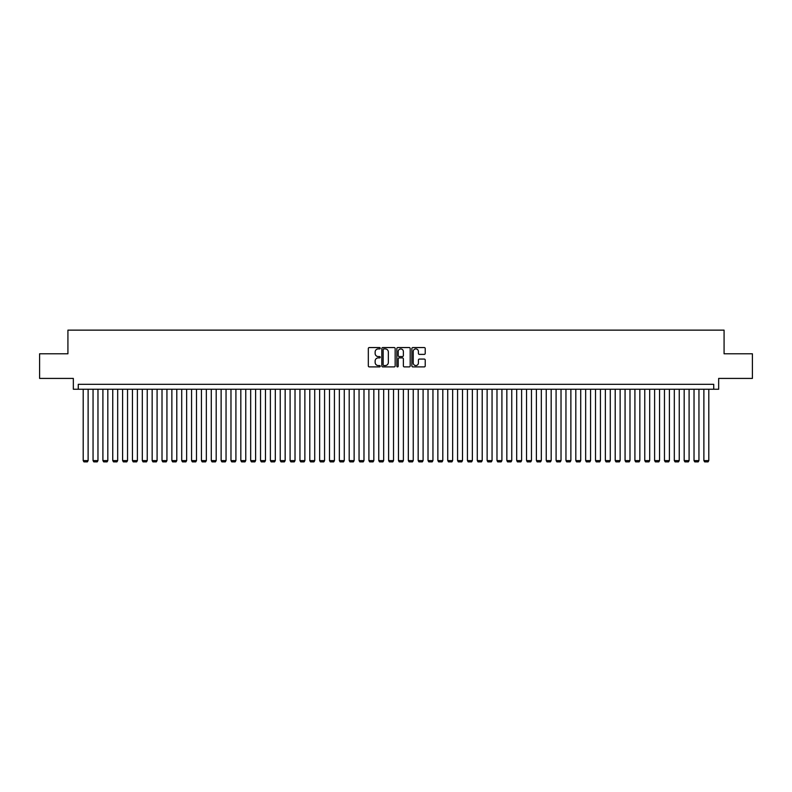<?xml version="1.0" encoding="UTF-8"?>
<svg xmlns="http://www.w3.org/2000/svg" width="792" height="792" viewBox="0 0 792 792"><rect width="100%" height="100%" fill="white"/><g stroke="black" fill="none" stroke-linecap="round" stroke-linejoin="round"><path stroke-width="1.19" d="M380.239 348.242A0.673 0.673 0 0 0 379.556 347.559L369.29 347.559A0.97 0.97 0 0 0 368.32 348.529L368.32 365.934A0.97 0.97 0 0 0 369.29 366.904L379.556 366.904A0.673 0.673 0 0 0 380.239 366.221A0.673 0.673 0 0 0 379.556 365.548L378.23 365.548A3.099 3.099 0 0 1 375.141 362.459L375.141 361.003A3.099 3.099 0 0 1 378.23 357.905L379.556 357.905A0.673 0.673 0 0 0 380.239 357.232A0.673 0.673 0 0 0 379.556 356.558L378.23 356.558A3.099 3.099 0 0 1 375.141 353.46L375.141 352.014A3.099 3.099 0 0 1 378.23 348.916L379.556 348.916A0.673 0.673 0 0 0 380.239 348.242M424.264 354.38A0.97 0.97 0 0 0 425.225 353.41L425.225 348.529A0.97 0.97 0 0 0 424.264 347.559L412.85 347.559A0.97 0.97 0 0 0 411.88 348.529L411.88 365.934A0.97 0.97 0 0 0 412.85 366.904L424.264 366.904A0.97 0.97 0 0 0 425.225 365.934L425.225 360.033A0.97 0.97 0 0 0 424.264 359.073L419.374 359.073A0.97 0.97 0 0 0 418.414 360.033L418.414 362.964A2.584 2.584 0 0 1 415.82 365.548A2.584 2.584 0 0 1 413.236 362.964L413.236 351.5A2.584 2.584 0 0 1 415.82 348.916A2.584 2.584 0 0 1 418.414 351.5L418.414 353.41A0.97 0.97 0 0 0 419.374 354.38L424.264 354.38M713.731 389.248L718.661 389.248L718.661 378.418L752.4 378.418L752.4 353.786L724.076 353.786L724.076 330.135L67.924 330.135L67.924 353.786L39.6 353.786L39.6 378.418L73.339 378.418L73.339 389.248L713.731 389.248L713.731 384.328L78.269 384.328L78.269 389.248M395.158 348.529A0.97 0.97 0 0 0 394.188 347.559L382.774 347.559A0.97 0.97 0 0 0 381.813 348.529L381.813 365.934A0.97 0.97 0 0 0 382.774 366.904L394.188 366.904A0.97 0.97 0 0 0 395.158 365.934L395.158 348.529M397.812 347.559L409.226 347.559A0.97 0.97 0 0 1 410.187 348.529L410.187 365.934A0.97 0.97 0 0 1 409.226 366.904L404.346 366.904A0.97 0.97 0 0 1 403.375 365.934L403.375 358.875A0.97 0.97 0 0 0 402.405 357.905L399.168 357.905A0.97 0.97 0 0 0 398.198 358.875L398.198 366.221A0.673 0.673 0 0 1 397.525 366.904A0.673 0.673 0 0 1 396.841 366.221L396.841 348.529A0.97 0.97 0 0 1 397.812 347.559M383.843 348.916A0.673 0.673 0 0 0 383.16 349.589L383.16 364.874A0.673 0.673 0 0 0 383.843 365.548L385.239 365.548A3.099 3.099 0 0 0 388.337 362.459L388.337 352.014A3.099 3.099 0 0 0 385.239 348.916L383.843 348.916M403.375 351.549A2.584 2.584 0 0 0 400.792 348.965A2.584 2.584 0 0 0 398.198 351.549L398.198 355.588A0.97 0.97 0 0 0 399.168 356.558L402.405 356.558A0.97 0.97 0 0 0 403.375 355.588L403.375 351.549M88.12 389.248L88.12 460.578L83.2 460.578L83.2 389.248M88.12 460.578L87.387 461.865L83.932 461.865L83.2 460.578M97.97 389.248L97.97 460.578L93.05 460.578L93.05 389.248M97.97 460.578L97.238 461.865L93.783 461.865L93.05 460.578M107.821 389.248L107.821 460.578L102.901 460.578L102.901 389.248M107.821 460.578L107.088 461.865L103.643 461.865L102.901 460.578M117.681 389.248L117.681 460.578L112.751 460.578L112.751 389.248M117.681 460.578L116.939 461.865L113.494 461.865L112.751 460.578M127.532 389.248L127.532 460.578L122.602 460.578L122.602 389.248M127.532 460.578L126.789 461.865L123.344 461.865L122.602 460.578M137.382 389.248L137.382 460.578L132.452 460.578L132.452 389.248M137.382 460.578L136.64 461.865L133.195 461.865L132.452 460.578M147.233 389.248L147.233 460.578L142.312 460.578L142.312 389.248M147.233 460.578L146.5 461.865L143.045 461.865L142.312 460.578M157.083 389.248L157.083 460.578L152.163 460.578L152.163 389.248M157.083 460.578L156.351 461.865L152.896 461.865L152.163 460.578M166.934 389.248L166.934 460.578L162.013 460.578L162.013 389.248M166.934 460.578L166.201 461.865L162.756 461.865L162.013 460.578M176.794 389.248L176.794 460.578L171.864 460.578L171.864 389.248M176.794 460.578L176.052 461.865L172.606 461.865L171.864 460.578M186.645 389.248L186.645 460.578L181.715 460.578L181.715 389.248M186.645 460.578L185.902 461.865L182.457 461.865L181.715 460.578M196.495 389.248L196.495 460.578L191.565 460.578L191.565 389.248M196.495 460.578L195.753 461.865L192.308 461.865L191.565 460.578M206.346 389.248L206.346 460.578L201.425 460.578L201.425 389.248M206.346 460.578L205.603 461.865L202.158 461.865L201.425 460.578M216.196 389.248L216.196 460.578L211.276 460.578L211.276 389.248M216.196 460.578L215.464 461.865L212.008 461.865L211.276 460.578M226.047 389.248L226.047 460.578L221.126 460.578L221.126 389.248M226.047 460.578L225.314 461.865L221.869 461.865L221.126 460.578M235.907 389.248L235.907 460.578L230.977 460.578L230.977 389.248M235.907 460.578L235.165 461.865L231.719 461.865L230.977 460.578M245.758 389.248L245.758 460.578L240.827 460.578L240.827 389.248M245.758 460.578L245.015 461.865L241.57 461.865L240.827 460.578M255.608 389.248L255.608 460.578L250.678 460.578L250.678 389.248M255.608 460.578L254.866 461.865L251.42 461.865L250.678 460.578M265.459 389.248L265.459 460.578L260.538 460.578L260.538 389.248M265.459 460.578L264.716 461.865L261.271 461.865L260.538 460.578M275.309 389.248L275.309 460.578L270.389 460.578L270.389 389.248M275.309 460.578L274.577 461.865L271.121 461.865L270.389 460.578M285.16 389.248L285.16 460.578L280.239 460.578L280.239 389.248M285.16 460.578L284.427 461.865L280.972 461.865L280.239 460.578M295.02 389.248L295.02 460.578L290.09 460.578L290.09 389.248M295.02 460.578L294.277 461.865L290.832 461.865L290.09 460.578M304.87 389.248L304.87 460.578L299.94 460.578L299.94 389.248M304.87 460.578L304.128 461.865L300.683 461.865L299.94 460.578M314.721 389.248L314.721 460.578L309.791 460.578L309.791 389.248M314.721 460.578L313.978 461.865L310.533 461.865L309.791 460.578M324.572 389.248L324.572 460.578L319.641 460.578L319.641 389.248M324.572 460.578L323.829 461.865L320.384 461.865L319.641 460.578M334.422 389.248L334.422 460.578L329.502 460.578L329.502 389.248M334.422 460.578L333.689 461.865L330.234 461.865L329.502 460.578M344.272 389.248L344.272 460.578L339.352 460.578L339.352 389.248M344.272 460.578L343.54 461.865L340.085 461.865L339.352 460.578M354.133 389.248L354.133 460.578L349.203 460.578L349.203 389.248M354.133 460.578L353.39 461.865L349.945 461.865L349.203 460.578M363.983 389.248L363.983 460.578L359.053 460.578L359.053 389.248M363.983 460.578L363.241 461.865L359.796 461.865L359.053 460.578M373.834 389.248L373.834 460.578L368.904 460.578L368.904 389.248M373.834 460.578L373.091 461.865L369.646 461.865L368.904 460.578M383.684 389.248L383.684 460.578L378.754 460.578L378.754 389.248M383.684 460.578L382.942 461.865L379.497 461.865L378.754 460.578M393.535 389.248L393.535 460.578L388.615 460.578L388.615 389.248M393.535 460.578L392.802 461.865L389.347 461.865L388.615 460.578M403.385 389.248L403.385 460.578L398.465 460.578L398.465 389.248M403.385 460.578L402.653 461.865L399.198 461.865L398.465 460.578M413.246 389.248L413.246 460.578L408.316 460.578L408.316 389.248M413.246 460.578L412.503 461.865L409.058 461.865L408.316 460.578M423.096 389.248L423.096 460.578L418.166 460.578L418.166 389.248M423.096 460.578L422.354 461.865L418.909 461.865L418.166 460.578M432.947 389.248L432.947 460.578L428.017 460.578L428.017 389.248M432.947 460.578L432.204 461.865L428.759 461.865L428.017 460.578M442.797 389.248L442.797 460.578L437.867 460.578L437.867 389.248M442.797 460.578L442.055 461.865L438.61 461.865L437.867 460.578M452.648 389.248L452.648 460.578L447.728 460.578L447.728 389.248M452.648 460.578L451.915 461.865L448.46 461.865L447.728 460.578M462.498 389.248L462.498 460.578L457.578 460.578L457.578 389.248M462.498 460.578L461.766 461.865L458.311 461.865L457.578 460.578M472.359 389.248L472.359 460.578L467.428 460.578L467.428 389.248M472.359 460.578L471.616 461.865L468.171 461.865L467.428 460.578M482.209 389.248L482.209 460.578L477.279 460.578L477.279 389.248M482.209 460.578L481.467 461.865L478.022 461.865L477.279 460.578M492.06 389.248L492.06 460.578L487.13 460.578L487.13 389.248M492.06 460.578L491.317 461.865L487.872 461.865L487.13 460.578M501.91 389.248L501.91 460.578L496.98 460.578L496.98 389.248M501.91 460.578L501.168 461.865L497.722 461.865L496.98 460.578M511.761 389.248L511.761 460.578L506.84 460.578L506.84 389.248M511.761 460.578L511.028 461.865L507.573 461.865L506.84 460.578M521.611 389.248L521.611 460.578L516.691 460.578L516.691 389.248M521.611 460.578L520.879 461.865L517.423 461.865L516.691 460.578M531.462 389.248L531.462 460.578L526.541 460.578L526.541 389.248M531.462 460.578L530.729 461.865L527.284 461.865L526.541 460.578M541.322 389.248L541.322 460.578L536.392 460.578L536.392 389.248M541.322 460.578L540.58 461.865L537.134 461.865L536.392 460.578M551.173 389.248L551.173 460.578L546.242 460.578L546.242 389.248M551.173 460.578L550.43 461.865L546.985 461.865L546.242 460.578M561.023 389.248L561.023 460.578L556.093 460.578L556.093 389.248M561.023 460.578L560.281 461.865L556.835 461.865L556.093 460.578M570.874 389.248L570.874 460.578L565.953 460.578L565.953 389.248M570.874 460.578L570.131 461.865L566.686 461.865L565.953 460.578M580.724 389.248L580.724 460.578L575.804 460.578L575.804 389.248M580.724 460.578L579.991 461.865L576.536 461.865L575.804 460.578M590.575 389.248L590.575 460.578L585.654 460.578L585.654 389.248M590.575 460.578L589.842 461.865L586.397 461.865L585.654 460.578M600.435 389.248L600.435 460.578L595.505 460.578L595.505 389.248M600.435 460.578L599.692 461.865L596.247 461.865L595.505 460.578M610.286 389.248L610.286 460.578L605.355 460.578L605.355 389.248M610.286 460.578L609.543 461.865L606.098 461.865L605.355 460.578M620.136 389.248L620.136 460.578L615.206 460.578L615.206 389.248M620.136 460.578L619.394 461.865L615.948 461.865L615.206 460.578M629.986 389.248L629.986 460.578L625.066 460.578L625.066 389.248M629.986 460.578L629.244 461.865L625.799 461.865L625.066 460.578M639.837 389.248L639.837 460.578L634.917 460.578L634.917 389.248M639.837 460.578L639.104 461.865L635.649 461.865L634.917 460.578M649.688 389.248L649.688 460.578L644.767 460.578L644.767 389.248M649.688 460.578L648.955 461.865L645.5 461.865L644.767 460.578M659.548 389.248L659.548 460.578L654.618 460.578L654.618 389.248M659.548 460.578L658.805 461.865L655.36 461.865L654.618 460.578M669.398 389.248L669.398 460.578L664.468 460.578L664.468 389.248M669.398 460.578L668.656 461.865L665.211 461.865L664.468 460.578M679.249 389.248L679.249 460.578L674.319 460.578L674.319 389.248M679.249 460.578L678.506 461.865L675.061 461.865L674.319 460.578M689.099 389.248L689.099 460.578L684.179 460.578L684.179 389.248M689.099 460.578L688.357 461.865L684.912 461.865L684.179 460.578M698.95 389.248L698.95 460.578L694.03 460.578L694.03 389.248M698.95 460.578L698.217 461.865L694.762 461.865L694.03 460.578M708.8 389.248L708.8 460.578L703.88 460.578L703.88 389.248M708.8 460.578L708.068 461.865L704.613 461.865L703.88 460.578"/></g></svg>
